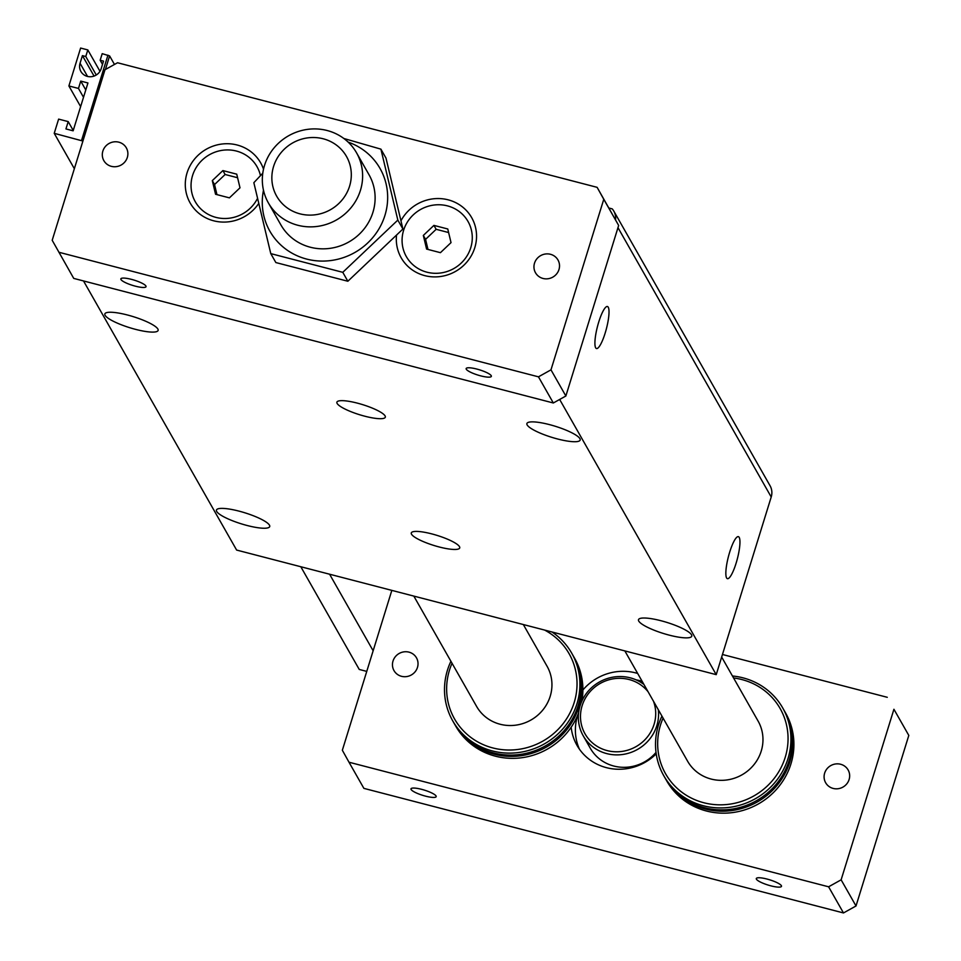 <?xml version="1.0" encoding="UTF-8"?>
<svg xmlns="http://www.w3.org/2000/svg" width="961" height="961" viewBox="0 0 961 961"><rect width="100%" height="100%" fill="white"/><g stroke="black" fill="none" stroke-linecap="round" stroke-linejoin="round"><path stroke-width="1.44" d="M83.511 280.936L236.622 550.064L716.221 674.646L771.215 496.993A15.208 14.523 -29.6 0 0 770.049 485.725L613.815 211.132A15.208 14.523 -29.6 0 0 612.217 208.873L608.878 208.008M560.275 399.115L559.987 400.04L716.221 674.646M559.987 400.04L559.05 399.8M238.989 511.12A27.881 5.802 17.2 0 1 269.717 526.556A27.881 5.802 17.2 0 1 241.367 523.853A27.881 5.802 17.2 0 1 216.441 510.063A27.881 5.802 17.2 0 1 238.989 511.12M127.393 314.98A27.881 5.802 17.2 0 1 158.121 330.416A27.881 5.802 17.2 0 1 129.771 327.713A27.881 5.802 17.2 0 1 104.845 313.923A27.881 5.802 17.2 0 1 127.393 314.98M431.789 533.896A25.346 5.273 17.2 0 1 459.718 547.938A25.346 5.273 17.2 0 1 433.94 545.476A25.346 5.273 17.2 0 1 411.284 532.935A25.346 5.273 17.2 0 1 431.789 533.896M357.384 403.139A25.346 5.273 17.2 0 1 385.325 417.17A25.346 5.273 17.2 0 1 359.546 414.708A25.346 5.273 17.2 0 1 336.891 402.178A25.346 5.273 17.2 0 1 357.384 403.139M661.036 620.746A27.881 5.802 17.2 0 1 691.764 636.182A27.881 5.802 17.2 0 1 663.414 633.479A27.881 5.802 17.2 0 1 638.488 619.689A27.881 5.802 17.2 0 1 661.036 620.746M549.44 424.606A27.881 5.802 17.2 0 1 580.168 440.042A27.881 5.802 17.2 0 1 551.818 437.339A27.881 5.802 17.2 0 1 526.892 423.549A27.881 5.802 17.2 0 1 549.44 424.606M729.711 552.058A21.719 4.601 -75.4 0 1 738.312 536.634A21.719 4.601 -75.4 0 1 737.351 558.821A21.719 4.601 -75.4 0 1 727.393 578.666A21.719 4.601 -75.4 0 1 729.711 552.058M598.775 321.923A21.719 4.601 -75.4 0 1 607.376 306.499A21.719 4.601 -75.4 0 1 606.415 328.686A21.719 4.601 -75.4 0 1 596.457 348.531A21.719 4.601 -75.4 0 1 598.775 321.923M615.533 219.841A15.208 14.523 -29.6 0 0 613.815 211.132M413.819 596.096L476.584 706.395A40.566 38.728 -29.6 0 0 515.865 725.147A40.566 38.728 -29.6 0 0 550.197 696.305A40.566 38.728 -29.6 0 0 547.085 666.285L523.337 624.542M329.587 574.21L373.144 650.765L391.836 590.378M105.41 69.504L109.614 55.918L114.467 64.447M109.614 55.918L102.202 53.66L100.16 60.243L102.515 64.375M100.16 60.243L103.512 61.12L101.157 68.736A11.16 10.655 -29.6 0 1 80.916 71.51A11.16 10.655 -29.6 0 1 80.051 63.258L87.571 76.472M80.051 63.258L82.418 55.63L94.058 76.099M82.418 55.63L85.769 56.507L96.292 75.006M85.769 56.507L87.811 49.924L99.98 71.306M87.811 49.924L80.616 48.05L68.892 85.949L80.628 106.599M68.892 85.949L78.478 88.436L83.511 97.289M78.478 88.436L80.748 81.096L85.781 89.95M80.748 81.096L87.944 82.97L73.132 130.816L65.937 128.942L68.207 121.603L73.24 130.456M68.207 121.603L58.621 119.116L54.224 133.327L74.357 168.716M300.805 566.738L359.246 669.445L366.754 671.391M54.224 133.327L82.922 141.051M624.842 650.909L687.608 761.208A40.566 38.728 -29.6 0 0 726.876 779.96A40.566 38.728 -29.6 0 0 761.22 751.118A40.566 38.728 -29.6 0 0 758.109 721.098L721.663 657.048M348.999 762.217L363.883 788.368L843.482 912.95L856.011 905.971L841.127 879.82L828.598 886.799L348.999 762.217L342.344 750.253L373.144 650.765M843.482 912.95L828.598 886.799M425.519 796.14A13.178 2.739 17.2 0 1 410.996 788.837A13.178 2.739 17.2 0 1 424.402 790.122A13.178 2.739 17.2 0 1 436.186 796.633A13.178 2.739 17.2 0 1 425.519 796.14M770.83 885.838A13.178 2.739 17.2 0 1 756.307 878.534A13.178 2.739 17.2 0 1 769.713 879.82A13.178 2.739 17.2 0 1 781.485 886.33A13.178 2.739 17.2 0 1 770.83 885.838M454.205 723.453A68.447 65.36 -29.6 0 0 454.577 724.113A68.447 65.36 -29.6 0 0 520.862 755.742A68.447 65.36 -29.6 0 0 578.81 707.08A68.447 65.36 -29.6 0 0 573.561 656.411A68.447 65.36 -29.6 0 0 573.176 655.762M450.913 661.288A68.447 65.36 -29.6 0 0 452.715 720.846A68.447 65.36 -29.6 0 0 519 752.475A68.447 65.36 -29.6 0 0 576.948 703.812A68.447 65.36 -29.6 0 0 571.699 653.144A68.447 65.36 -29.6 0 0 551.974 631.978M452.042 663.27A65.913 62.945 -29.6 0 0 489.269 746.913A65.913 62.945 -29.6 0 0 574.185 702.539A65.913 62.945 -29.6 0 0 544.611 630.068M452.715 720.846L453.832 722.804A68.447 65.36 -29.6 0 0 520.117 754.433A68.447 65.36 -29.6 0 0 578.066 705.77A68.447 65.36 -29.6 0 0 572.816 655.114L571.699 653.144M665.228 778.266A68.447 65.36 -29.6 0 0 665.601 778.927A68.447 65.36 -29.6 0 0 731.886 810.555A68.447 65.36 -29.6 0 0 789.834 761.893A68.447 65.36 -29.6 0 0 784.584 711.224A68.447 65.36 -29.6 0 0 784.2 710.575M665.601 778.927L666.718 780.885A68.447 65.36 -29.6 0 0 732.991 812.525A68.447 65.36 -29.6 0 0 790.951 763.851A68.447 65.36 -29.6 0 0 785.702 713.194L784.584 711.224M661.937 716.101A68.447 65.36 -29.6 0 0 663.739 775.659A68.447 65.36 -29.6 0 0 730.024 807.288A68.447 65.36 -29.6 0 0 787.972 758.625A68.447 65.36 -29.6 0 0 782.722 707.957A68.447 65.36 -29.6 0 0 732.45 675.991M663.739 775.659L664.856 777.617A68.447 65.36 -29.6 0 0 731.141 809.246A68.447 65.36 -29.6 0 0 789.089 760.583A68.447 65.36 -29.6 0 0 783.84 709.927L782.722 707.957M663.066 718.095A65.913 62.945 -29.6 0 0 700.293 801.726A65.913 62.945 -29.6 0 0 785.209 757.352A65.913 62.945 -29.6 0 0 733.579 677.973M856.011 905.971L908.806 735.417L893.922 709.266L841.127 879.82M908.806 735.417L893.922 709.266M581.873 701.074A68.447 65.36 -29.6 0 0 574.678 658.381L573.561 656.411M454.577 724.113L455.694 726.072A68.447 65.36 -29.6 0 0 519.889 757.965A68.447 65.36 -29.6 0 0 578.582 712.954M840.623 764.259A12.925 12.349 150.4 0 1 846.785 783.852A12.925 12.349 150.4 0 1 825.643 782.735A12.925 12.349 150.4 0 1 840.623 764.259M656.219 753.832A50.705 48.422 150.4 0 1 576.996 745.352A50.705 48.422 150.4 0 1 571.17 727.201M582.883 690.022A50.705 48.422 150.4 0 1 637.672 673.457M408.99 652.147A12.925 12.349 150.4 0 1 415.152 671.739A12.925 12.349 150.4 0 1 394.01 670.622A12.925 12.349 150.4 0 1 408.99 652.147M722.456 654.489L887.267 697.302M107.956 55.149L81.553 140.426M237.595 177.737L225.126 174.494L214.543 184.548L216.946 194.627M448.619 232.55L436.15 229.307L425.567 239.361L427.969 249.44M343.822 138.48L380.904 149.147L397.83 220.093L342.777 272.323L270.774 253.62L253.848 182.686L262.785 173.184M263.482 190.278A63.378 60.519 -29.6 0 0 309.01 259.638A63.378 60.519 -29.6 0 0 384.52 216.681A63.378 60.519 -29.6 0 0 348.158 142.108M356.543 152.811L369.036 174.782A50.705 48.422 150.4 0 1 372.928 212.309A50.705 48.422 150.4 0 1 329.995 248.358A50.705 48.422 150.4 0 1 280.9 224.922L268.407 202.963A50.705 48.422 -29.6 0 0 336.41 219.973A50.705 48.422 -29.6 0 0 356.543 152.811A50.705 48.422 -29.6 0 0 307.436 129.387A50.705 48.422 -29.6 0 0 264.515 165.436A50.705 48.422 -29.6 0 0 268.407 202.963M212.309 180.62L222.892 170.577L236.742 174.169L239.998 187.815L229.415 197.858L215.564 194.266L212.309 180.62L214.543 184.548M423.333 235.433L433.916 225.391L447.766 228.982L451.021 242.628L440.438 252.671L426.588 249.079L423.333 235.433L425.567 239.361M433.916 225.391L436.15 229.307M222.892 170.577L225.126 174.494M597.117 187.335L117.518 62.753L104.989 69.733L52.194 240.286L73.733 278.402L553.332 402.983L565.861 396.004L618.656 225.451L597.117 187.335L603.772 199.299L550.977 369.841L565.861 396.004M402.911 229.018L400.953 220.814A40.566 38.728 150.4 0 1 448.162 199.828A40.566 38.728 150.4 0 1 476.32 240.382A40.566 38.728 150.4 0 1 432.126 276.816A40.566 38.728 150.4 0 1 396.545 235.061L402.911 229.018L397.83 220.093M380.904 149.147L385.986 158.084L400.953 220.814M342.777 272.323L347.858 281.249L275.855 262.557L270.774 253.62M396.545 235.061L347.858 281.249M476.824 369.06A13.178 2.739 17.2 0 1 491.347 376.364A13.178 2.739 17.2 0 1 477.941 375.078A13.178 2.739 17.2 0 1 466.157 368.568A13.178 2.739 17.2 0 1 476.824 369.06M131.513 279.375A13.178 2.739 17.2 0 1 146.036 286.666A13.178 2.739 17.2 0 1 132.63 285.393A13.178 2.739 17.2 0 1 120.846 278.87A13.178 2.739 17.2 0 1 131.513 279.375M472.079 241.355A35.485 33.887 150.4 0 1 433.411 273.236A35.485 33.887 150.4 0 1 402.275 236.706A35.485 33.887 150.4 0 1 440.943 204.825A35.485 33.887 150.4 0 1 472.079 241.355M257.38 198.675A35.485 33.887 150.4 0 1 257.2 199.023A35.485 33.887 150.4 0 1 209.762 215.144A35.485 33.887 150.4 0 1 195.107 169.412A35.485 33.887 150.4 0 1 230.916 150.084A35.485 33.887 150.4 0 1 260.455 175.623M258.533 203.732A40.566 38.728 150.4 0 1 204.681 217.234A40.566 38.728 150.4 0 1 189.93 166.001A40.566 38.728 150.4 0 1 228.766 143.754A40.566 38.728 150.4 0 1 263.506 169.172M118.84 142.18A12.925 12.349 150.4 0 1 125.002 161.772A12.925 12.349 150.4 0 1 103.86 160.655A12.925 12.349 150.4 0 1 118.84 142.18M550.485 254.293A12.925 12.349 150.4 0 1 556.647 273.885A12.925 12.349 150.4 0 1 535.505 272.768A12.925 12.349 150.4 0 1 550.485 254.293M58.861 252.25L538.46 376.832L553.332 402.983M538.46 376.832L550.977 369.841M603.772 199.299L618.656 225.451M273.585 166.445A40.158 38.356 -29.6 0 0 320.518 213.75A40.158 38.356 -29.6 0 0 340.638 148.751A40.158 38.356 -29.6 0 0 273.585 166.445M653.468 701.206A38.02 36.314 150.4 0 1 619.028 751.718A38.02 36.314 150.4 0 1 582.126 705.71A38.02 36.314 150.4 0 1 611.508 679.163A38.02 36.314 150.4 0 1 648.062 691.728M658.333 709.759A40.566 38.728 150.4 0 1 630.524 752.583A40.566 38.728 150.4 0 1 583.207 735.766A40.566 38.728 150.4 0 1 580.096 705.746A40.566 38.728 150.4 0 1 643.942 684.484M656.027 752.403A40.566 38.728 150.4 0 1 590.27 748.187L583.207 735.766M579.423 749.172A50.705 48.422 150.4 0 1 577.573 715.669A50.705 48.422 150.4 0 1 577.825 714.864M636.17 679.883A50.705 48.422 150.4 0 1 642.14 681.301M617.971 227.649L771.215 496.993"/></g></svg>
